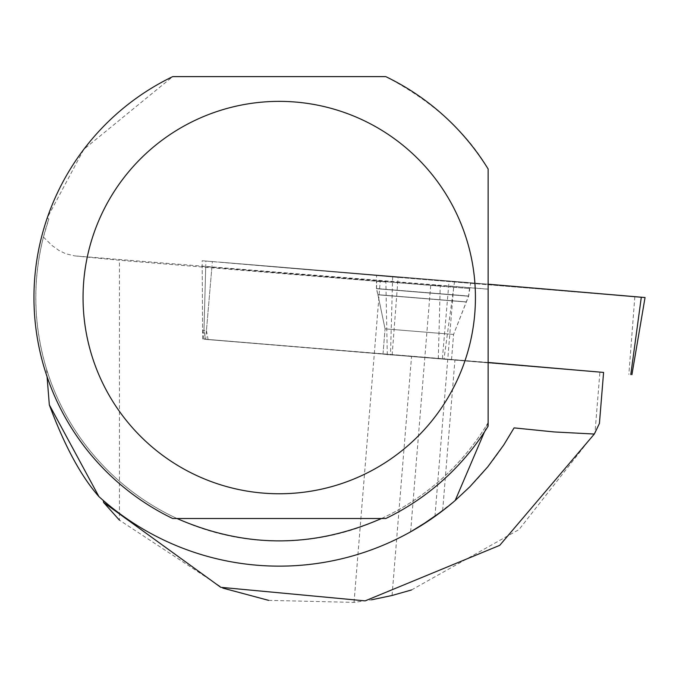 <?xml version="1.0" encoding="UTF-8"?>
<svg xmlns="http://www.w3.org/2000/svg" width="679" height="679" viewBox="0 0 679 679"><rect width="100%" height="100%" fill="white"/><g stroke="black" fill="none" stroke-linecap="round" stroke-linejoin="round"><path stroke-width="0.51" stroke-dasharray="3.4 2.55" d="M449.354 359.497L383.007 354.039L449.354 359.497M488.142 362.459L203.734 339.093L587.055 371.014M212.374 261.542L488.142 284.195L221.413 262.281L398.123 277.388L202.155 260.744L212.374 261.542L205.686 339.228M645.05 297.529L398.115 277.388L641.307 297.258M467.661 282.803L376.556 275.301L467.661 282.803M411.525 589.958L519.019 529.561L594.982 432.727L599.913 372.16L603.589 372.415M514.079 427.889A268.57 268.57 0 0 1 103.318 500.499L98.922 496.604M430.63 519.41L455.21 500.465L442.64 510.718L454.947 359.802L488.142 362.62M484.441 431.963L488.142 422.593L488.142 289.118L74.648 255.89L119.445 260.252L119.445 520.156L222.805 588.09M488.142 289.118L488.142 168.995C466.66 132.049 432.531 101.256 385.765 76.617L172.721 76.617L83.831 149.312L47.216 217.984L48.812 219.02L43.422 237.09C32.354 281.437 33.407 325.496 46.588 369.266A243.455 243.455 0 0 0 486.919 424.613M46.588 369.266L47.08 376.743M381.454 518.527A243.455 243.455 0 0 0 488.142 422.593L488.142 426.14A245.297 245.297 0 0 1 385.765 518.527L177.032 518.527A243.455 243.455 0 0 1 48.812 219.02M268.629 600.363L354.039 602.383L371.523 599.82M382.998 354.158L451.518 359.743L382.998 354.158L385.061 328.857L453.58 334.441L385.061 328.857L453.58 334.441L385.061 328.857L377.948 294.813L466.108 302.002L377.948 294.813L385.061 328.857L377.88 294.678L466.201 301.883L377.88 294.678L376.404 288.702L468.629 296.222L376.404 288.702L376.556 275.301M599.913 372.16L205.652 339.381L454.947 359.802M434.95 516.396L453.691 286.53L430.749 284.9L440.23 285.834L438.32 358.368M387.285 354.794L385.884 282.023L202.189 266.414L440.23 285.834M385.884 282.023L119.445 260.252M453.691 286.53L488.142 289.186M43.422 237.09L52.198 245.637L58.878 250.398L65.617 253.717L74.648 255.89M47.216 217.984A245.297 245.297 0 0 0 172.721 518.527L177.032 518.527M211.89 267.161L206.424 330.588L202.563 330.291L203.972 330.418L205.652 339.381M206.424 330.588L208.105 339.551M376.786 280.987L469.503 288.541L376.786 280.987L376.497 288.541L468.561 296.044L376.497 288.541L377.948 294.813M354.039 602.383L380.189 281.564M442.394 358.58L449.082 280.885M454.557 281.344L444.041 358.716M392.139 355.083L398.115 277.388M634.831 296.74L628.856 374.426M203.734 339.093L205.881 261.084M392.649 276.93L390.501 354.939M205.729 266.737L203.972 330.418M392.055 595.483L411.516 356.755M202.614 338.991L202.155 260.744M451.527 359.624L453.58 334.441L468.629 296.222L470.649 282.973M383.007 354.039L385.061 328.857M451.518 359.743L453.58 334.441L468.561 296.044L469.503 288.541M204.243 339.254L202.563 330.291L202.189 266.414M410.617 531.818L430.749 284.9"/><path stroke-width="1.02" d="M587.055 371.014L488.142 362.459M641.307 297.258L488.142 284.195L645.05 297.529L631.92 374.664M488.142 362.62L603.589 372.415L599.43 423.424L594.982 432.727M47.08 376.743L49.329 404.862L98.922 496.604A268.57 268.57 0 0 0 455.21 500.465L469.91 486.724L487.828 466.762L503.665 445.101L514.079 427.889L554.123 431.937L594.32 434.042L499.719 545.356L365.141 600.873L220.743 587.318L103.598 502.435L103.318 500.499M442.64 510.718L420.793 525.818L410.625 531.818L430.63 519.41M455.21 500.465L484.441 431.963M177.032 518.527C245.17 548.326 313.316 548.326 381.454 518.527M594.32 434.042L599.43 423.424M411.525 589.958L392.055 595.483L371.523 599.82M222.805 588.09L268.629 600.363M119.445 520.156L103.598 502.435M488.142 426.14L488.142 168.995A245.297 245.297 0 0 0 385.765 76.617L172.721 76.617A245.297 245.297 0 0 0 172.721 518.527L385.765 518.527A245.297 245.297 0 0 0 488.142 426.14M98.922 496.604C81.047 476.369 64.513 445.789 49.329 404.862M83.05 297.572A196.189 196.189 0 0 1 446.324 194.737A196.189 196.189 0 0 1 332.685 486.342A196.189 196.189 0 0 1 83.05 297.572M630.799 374.562L641.316 297.19"/></g></svg>
